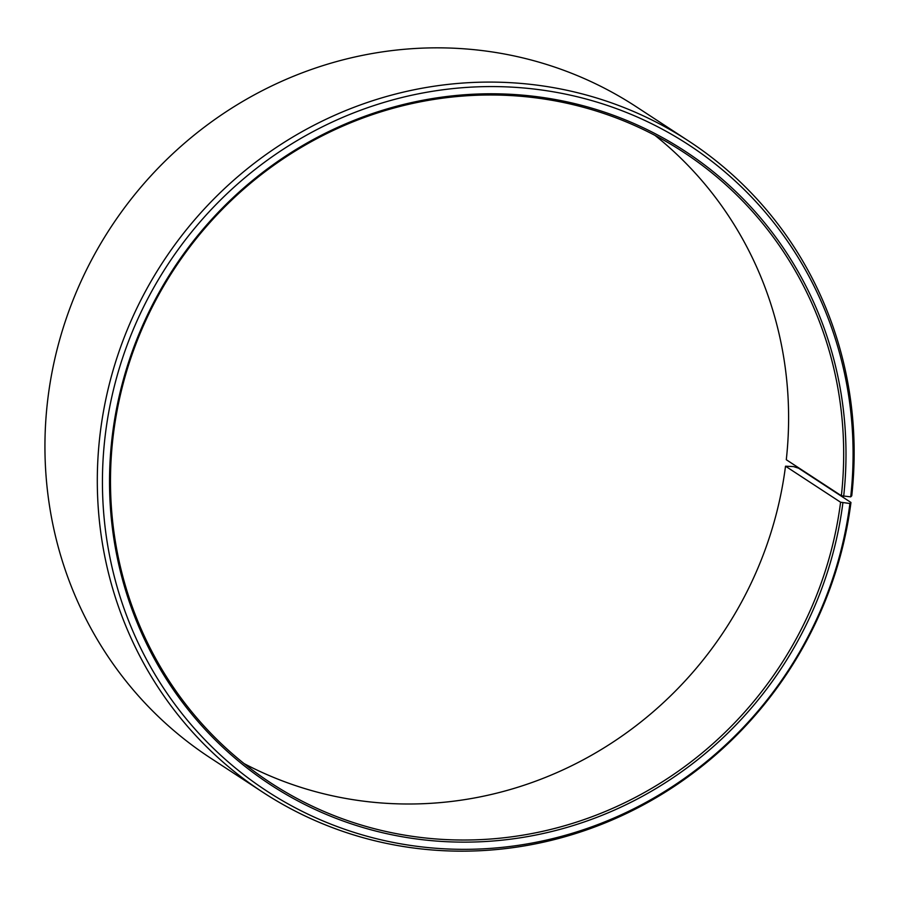 <?xml version="1.0" encoding="UTF-8"?>
<svg xmlns="http://www.w3.org/2000/svg" width="899" height="899" viewBox="0 0 899 899"><rect width="100%" height="100%" fill="white"/><g stroke="black" fill="none" stroke-linecap="round" stroke-linejoin="round"><path stroke-width="1.35" d="M840.587 502.226L849.915 503.496L850.96 502.462L798.593 468.21L793.491 466.581L785.512 466.199L840.587 502.226A376.883 362.106 -56.8 0 1 270.779 782.917A376.883 362.106 -56.8 0 1 113.577 432.801A376.883 362.106 -56.8 0 1 683.386 152.1A376.883 362.106 -56.8 0 1 841.363 495.742L850.712 496.866L851.758 495.776A389.042 373.782 -56.8 0 0 688.69 141.042L636.323 106.79A389.042 373.782 -56.8 0 0 48.13 396.538A389.042 373.782 -56.8 0 0 210.4 757.958L262.766 792.21A389.042 373.782 -56.8 0 1 100.497 430.79A389.042 373.782 -56.8 0 1 688.69 141.042M655 135.401A376.883 362.106 -56.8 0 1 786.288 459.726L841.363 495.742M850.96 502.462A389.042 373.782 -56.8 0 1 262.766 792.21M849.915 503.496A385.862 370.725 -56.8 0 1 429.115 847.678A385.862 370.725 -56.8 0 1 105.599 432.419A385.862 370.725 -56.8 0 1 523.151 87.933A385.862 370.725 -56.8 0 1 850.712 496.866M842.891 502.822A378.569 363.724 -56.8 0 1 430.037 840.509A378.569 363.724 -56.8 0 1 112.633 433.082A378.569 363.724 -56.8 0 1 522.297 95.114A378.569 363.724 -56.8 0 1 843.667 496.315M785.512 466.199A376.883 362.106 -56.8 0 1 244.09 763.599"/></g></svg>
